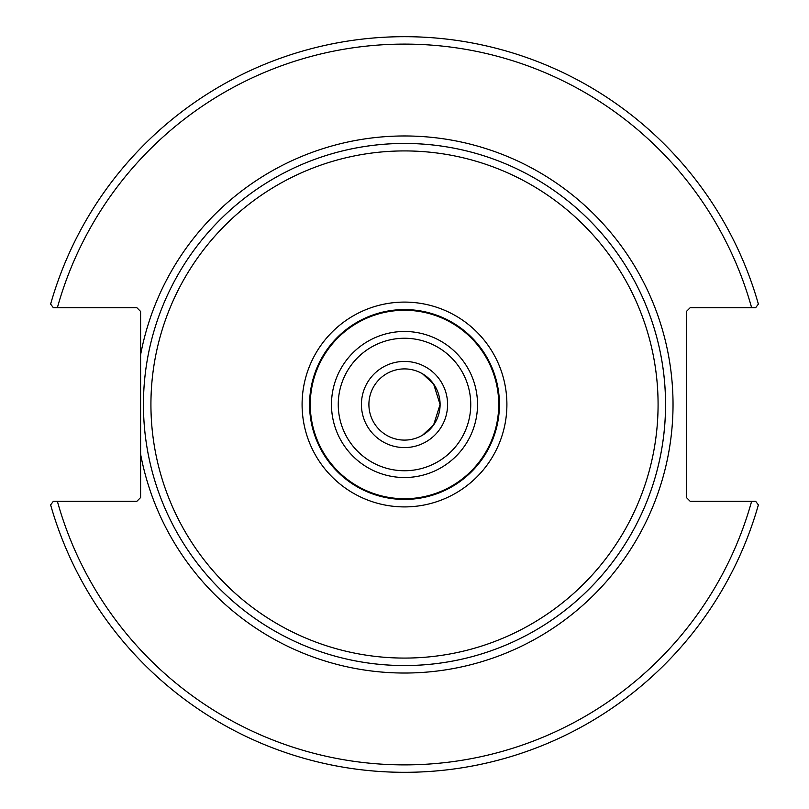 <?xml version="1.0" encoding="UTF-8"?>
<svg xmlns="http://www.w3.org/2000/svg" width="809" height="809" viewBox="0 0 809 809"><rect width="100%" height="100%" fill="white"/><g stroke="black" fill="none" stroke-linecap="round" stroke-linejoin="round"><path stroke-width="1.21" d="M499.426 404.5L498.253 419.375L499.426 404.5L498.253 389.625L499.426 404.5A94.926 94.926 0 0 0 404.5 309.574A94.926 94.926 0 0 0 309.574 404.5A94.926 94.926 0 0 0 404.5 499.426A94.926 94.926 0 0 0 499.426 404.5M493.399 437.78L492.499 440.106L493.399 437.78M493.399 371.22L492.499 368.894L493.399 371.22M440.096 404.5L433.604 384.012L422.581 373.839L433.604 384.012L440.096 404.5L433.604 424.988L422.581 435.161L433.604 424.988L440.096 404.5A35.596 35.596 0 0 1 404.5 440.096A35.596 35.596 0 0 1 368.904 404.5A35.596 35.596 0 0 1 404.5 368.904A35.596 35.596 0 0 1 440.096 404.5M665.554 404.5A261.054 261.054 0 0 0 404.5 143.446A261.054 261.054 0 0 0 143.446 404.5A261.054 261.054 0 0 0 404.5 665.554A261.054 261.054 0 0 0 665.554 404.5M140.594 354.868L140.594 497.555L136.863 501.297L53.354 501.297L50.623 504.897A367.852 367.852 0 0 0 758.377 504.897L755.646 501.297L690.178 501.297L686.436 497.555L686.436 311.445L690.178 307.703L755.646 307.703L758.377 304.103A367.852 367.852 0 0 0 50.623 304.103L53.354 307.703L136.863 307.703L140.594 311.445L140.594 354.868A268.527 268.527 0 0 1 552.911 180.71A268.527 268.527 0 0 1 552.911 628.29A268.527 268.527 0 0 1 140.594 454.132M143.446 404.5A261.054 261.054 0 0 1 535.022 178.425A261.054 261.054 0 0 1 535.022 630.575A261.054 261.054 0 0 1 143.446 404.5A261.054 261.054 0 0 1 535.022 178.425A261.054 261.054 0 0 1 535.022 630.575A261.054 261.054 0 0 1 143.446 404.5M53.354 307.703L57.368 307.703A360.369 360.369 0 0 1 751.632 307.703M755.646 501.297L751.632 501.297A360.369 360.369 0 0 1 57.368 501.297M361.431 404.5A43.069 43.069 0 0 0 426.04 441.805A43.069 43.069 0 0 0 426.04 367.195A43.069 43.069 0 0 0 361.431 404.5M470.747 404.5A66.247 66.247 0 0 1 371.371 461.868A66.247 66.247 0 0 1 371.371 347.132A66.247 66.247 0 0 1 470.747 404.5M477.522 404.5A73.022 73.022 0 0 0 404.5 331.478A73.022 73.022 0 0 0 331.478 404.5A73.022 73.022 0 0 0 404.5 477.522A73.022 73.022 0 0 0 477.522 404.5M498.728 404.5A94.228 94.228 0 0 1 404.5 498.728A94.228 94.228 0 0 1 310.272 404.5A94.228 94.228 0 0 1 404.5 310.272A94.228 94.228 0 0 1 498.728 404.5M506.899 404.5A102.399 102.399 0 0 0 353.3 315.813A102.399 102.399 0 0 0 353.3 493.187A102.399 102.399 0 0 0 506.899 404.5M658.081 404.5A253.581 253.581 0 0 1 277.709 624.103A253.581 253.581 0 0 1 277.709 184.897A253.581 253.581 0 0 1 658.081 404.5"/></g></svg>

